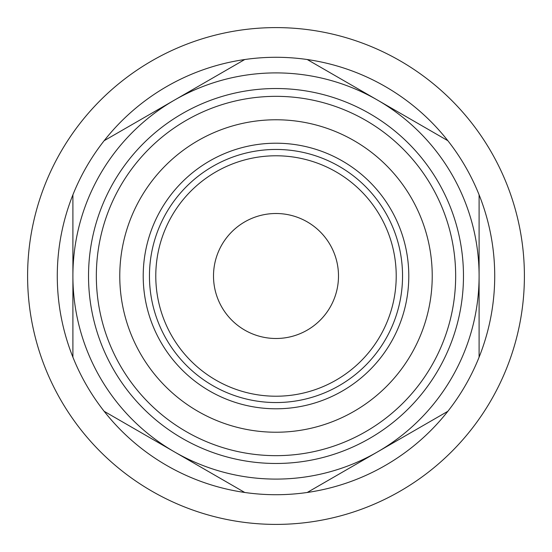 <?xml version="1.0" encoding="UTF-8"?>
<svg xmlns="http://www.w3.org/2000/svg" width="552" height="552" viewBox="0 0 552 552"><rect width="100%" height="100%" fill="white"/><g stroke="black" fill="none" stroke-linecap="round" stroke-linejoin="round"><path stroke-width="0.83" d="M276 432.23A156.23 156.23 0 0 1 119.77 276A156.23 156.23 0 0 1 276 119.77A156.23 156.23 0 0 1 432.23 276A156.23 156.23 0 0 1 276 432.23M276 408.791A132.79 132.79 0 0 1 143.209 276A132.79 132.79 0 0 1 276 143.209A132.79 132.79 0 0 1 408.791 276A132.79 132.79 0 0 1 276 408.791M149.454 276A126.546 126.546 0 0 0 276 402.546A126.546 126.546 0 0 0 402.546 276A126.546 126.546 0 0 0 276 149.454A126.546 126.546 0 0 0 149.454 276A126.546 126.546 0 0 1 276 149.454A126.546 126.546 0 0 1 402.546 276M338.493 276A62.493 62.493 0 0 1 276 338.493A62.493 62.493 0 0 1 213.507 276A62.493 62.493 0 0 1 276 213.507A62.493 62.493 0 0 1 338.493 276M244.757 492.474A218.716 218.716 0 0 0 447.851 140.705A218.716 218.716 0 0 0 244.757 59.526L174.453 100.112A203.095 203.095 0 0 1 479.095 276A203.095 203.095 0 0 1 174.453 451.888L244.757 492.474A218.716 218.716 0 0 1 104.149 411.295L174.453 451.888A203.095 203.095 0 0 1 174.453 100.112L104.149 140.705A218.716 218.716 0 0 0 104.149 411.295M276 524.4A248.4 248.4 0 0 0 524.4 276A248.4 248.4 0 0 0 276 27.6A248.4 248.4 0 0 0 27.6 276A248.4 248.4 0 0 0 276 524.4M88.527 276A187.473 187.473 0 0 0 276 463.473A187.473 187.473 0 0 0 463.473 276A187.473 187.473 0 0 0 276 88.527A187.473 187.473 0 0 0 88.527 276A187.473 187.473 0 0 1 276 88.527A187.473 187.473 0 0 0 88.527 276A187.473 187.473 0 0 0 276 463.473M244.757 59.526A218.716 218.716 0 0 0 104.149 140.705M447.851 140.705L307.243 59.526M72.905 194.822L72.905 357.178M307.243 492.474L447.851 411.295M479.095 357.178L479.095 194.822M155.781 276A120.219 120.219 0 0 0 276 396.219A120.219 120.219 0 0 0 396.219 276A120.219 120.219 0 0 0 276 155.781A120.219 120.219 0 0 0 155.781 276M276 455.662A179.662 179.662 0 0 0 455.662 276A179.662 179.662 0 0 0 276 96.338A179.662 179.662 0 0 0 96.338 276A179.662 179.662 0 0 0 276 455.662M463.473 276A187.473 187.473 0 0 0 276 88.527"/></g></svg>
